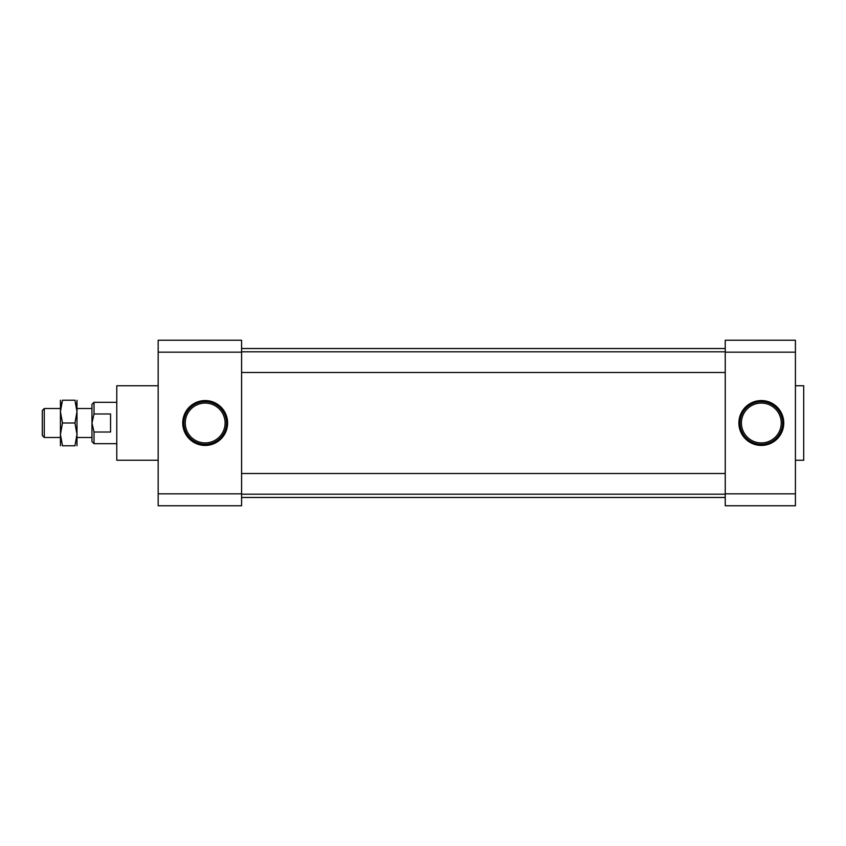 <?xml version="1.0" encoding="UTF-8"?>
<svg xmlns="http://www.w3.org/2000/svg" width="846" height="846" viewBox="0 0 846 846"><rect width="100%" height="100%" fill="white"/><g stroke="black" fill="none" stroke-linecap="round" stroke-linejoin="round"><path stroke-width="1.27" d="M241.586 352.158L158.17 352.158L158.17 340.24L241.586 340.24L241.586 505.76L158.17 505.76L158.17 493.842L241.586 493.842M158.17 352.158L158.17 493.842M158.17 385.755L116.78 385.755L116.78 460.245L158.17 460.245M205.176 400.57A22.43 22.43 0 0 1 224.602 434.22A22.43 22.43 0 0 1 185.75 434.22A22.43 22.43 0 0 1 205.176 400.57M205.176 401.691A21.309 21.309 0 0 0 183.857 423A21.309 21.309 0 0 0 205.176 444.309A21.309 21.309 0 0 0 226.485 423A21.309 21.309 0 0 0 205.176 401.691M225.089 423A19.913 19.913 0 0 1 205.176 442.913A19.913 19.913 0 0 1 185.253 423A19.913 19.913 0 0 1 205.176 403.087A19.913 19.913 0 0 1 225.089 423M781.239 423A19.913 19.913 0 0 1 761.326 442.913A19.913 19.913 0 0 1 741.413 423A19.913 19.913 0 0 1 761.326 403.087A19.913 19.913 0 0 1 781.239 423M782.635 423A21.309 21.309 0 0 0 750.666 404.547A21.309 21.309 0 0 0 750.666 441.453A21.309 21.309 0 0 0 782.635 423M783.756 423A22.43 22.43 0 0 1 750.106 442.426A22.43 22.43 0 0 1 750.106 403.574A22.43 22.43 0 0 1 783.756 423M795.42 460.245L803.7 460.245L803.7 385.755L795.42 385.755M725.244 352.158L725.244 340.24L795.42 340.24L795.42 352.158L725.244 352.158L725.244 493.842L795.42 493.842L795.42 505.76L725.244 505.76L725.244 493.842M795.42 352.158L795.42 493.842M116.78 402.305L94.022 402.305L91.96 404.377L91.96 423.36M91.96 423L94.022 413.98L110.562 413.98L110.562 432.02L94.022 432.02L94.022 443.695L91.96 441.623L91.96 423L94.022 432.02M94.022 402.305L94.022 413.98M60.436 408.512L44.267 408.512L44.267 437.488L60.436 437.488M44.267 408.512L42.3 410.49L42.3 435.51L44.267 437.488M725.244 473.517L241.586 473.517M91.96 408.512L76.986 408.512L76.986 400.221L76.986 445.779M76.732 407.677L75.791 403.003M74.966 400.274L76.986 411.611L74.956 423L76.986 434.389L74.956 445.779C77.631 445.779 77.631 445.779 74.956 445.779L62.467 445.779C59.802 445.779 59.802 445.779 62.467 445.779L60.436 434.389L60.436 445.779M74.956 400.221C77.631 400.221 77.631 400.221 74.956 400.221L62.467 400.221C59.802 400.221 59.802 400.221 62.467 400.221L60.436 411.611L60.436 434.389L62.467 423L74.956 423M60.436 400.221L60.436 411.611L62.467 423M60.69 407.677L61.726 402.675M725.244 351.799L241.586 351.799M725.244 372.483L241.586 372.483M725.244 348.52L241.586 348.52M725.244 497.48L241.586 497.48M91.96 437.488L76.986 437.488M116.78 443.695L94.022 443.695M725.244 494.201L241.586 494.201"/></g></svg>
